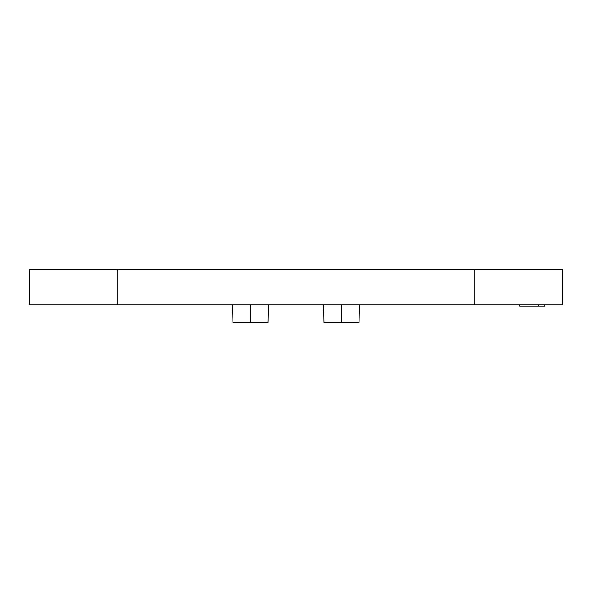 <?xml version="1.0" encoding="UTF-8"?>
<svg xmlns="http://www.w3.org/2000/svg" width="592" height="592" viewBox="0 0 592 592"><rect width="100%" height="100%" fill="white"/><g stroke="black" fill="none" stroke-linecap="round" stroke-linejoin="round"><path stroke-width="0.89" d="M29.6 304.762L562.4 304.762L474.769 304.762L474.769 269.708L562.4 269.708L562.4 304.762L562.4 269.708L117.231 269.708L474.769 269.708L474.769 304.762L29.6 304.762L29.6 269.708L117.231 269.708L117.231 304.762L117.231 269.708L29.6 269.708L29.6 304.762M148.777 304.762L187.338 304.762M471.262 304.762L509.823 304.762M120.738 304.762L82.177 304.762M443.223 304.762L404.662 304.762M267.961 322.292L232.908 322.292L250.431 322.292L250.431 304.762L250.431 322.292L267.961 322.292L268.265 304.762M359.092 322.292L324.039 322.292L341.569 322.292L341.569 304.762L341.569 322.292L359.092 322.292L359.403 304.762M538.542 304.762L538.542 306.168L544.855 306.168L538.542 306.168L538.542 304.762M519.635 304.762L519.635 306.168L538.542 306.168L519.635 306.168L519.635 304.762M544.855 304.762L544.855 306.168L544.855 304.762M232.908 322.292L232.597 304.762M324.039 322.292L323.735 304.762"/></g></svg>
